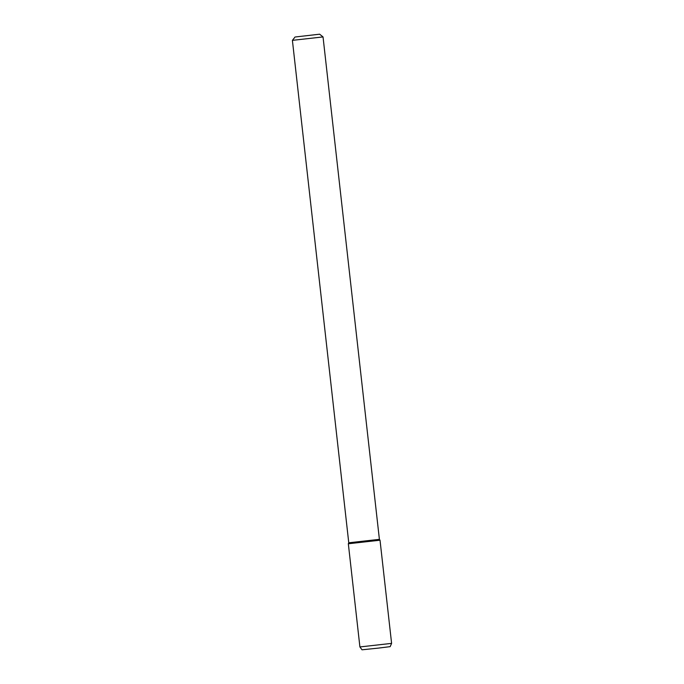 <?xml version="1.0" encoding="UTF-8"?>
<svg xmlns="http://www.w3.org/2000/svg" width="684" height="684" viewBox="0 0 684 684"><rect width="100%" height="100%" fill="white"/><g stroke="black" fill="none" stroke-linecap="round" stroke-linejoin="round"><path stroke-width="0.51" stroke-dasharray="3.42 2.56" d="M292.401 40.356L323.036 36.919M348.763 542.788L379.389 539.351M348.336 543.763L380.022 540.206M359.904 646.936L391.599 643.379M362.016 649.8L390.171 646.645"/><path stroke-width="1.03" d="M295.898 36.91L319.633 34.2L295.898 36.91M319.633 34.2L323.036 36.919L292.401 40.356L348.763 542.788L348.336 543.763L380.022 540.206L348.336 543.763L359.904 646.936L391.599 643.379L380.022 540.206L348.336 543.763M323.036 36.919L379.398 539.351L348.763 542.788M391.599 643.379L390.171 646.645L378.56 648.09L362.016 649.8L359.904 646.936M295.12 36.945L292.401 40.356M379.389 539.351L380.022 540.206"/></g></svg>
